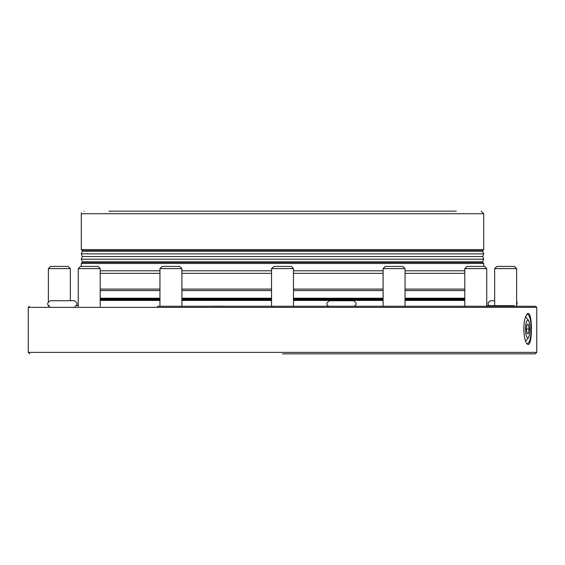 <?xml version="1.0" encoding="UTF-8"?>
<svg xmlns="http://www.w3.org/2000/svg" width="565" height="565" viewBox="0 0 565 565"><rect width="100%" height="100%" fill="white"/><g stroke="black" fill="none" stroke-linecap="round" stroke-linejoin="round"><path stroke-width="0.85" d="M536.75 307.374L536.75 352.376L28.25 352.376L28.25 307.374L536.75 307.374L535.655 306.279L164.154 306.279M535.655 306.279L157.388 306.279M483.704 263.474L81.296 263.474L82.391 262.379L482.609 262.379L483.704 263.474L483.704 266.405M477.849 262.379L87.151 262.379M464.783 273.354L405.056 273.354M383.105 273.354L293.475 273.354M271.525 273.354L181.895 273.354M159.944 273.354L100.217 273.354M477.143 261.828L477.143 262.266M81.296 253.855L82.257 251.22L482.743 251.22L483.704 253.855L81.296 253.855L82.264 256.524L81.296 259.194L483.704 259.194L482.743 261.828L82.257 261.828L81.296 259.194M82.264 256.524L482.736 256.524L483.704 259.194M456.266 211.162L108.974 211.162M84.065 211.162C80.138 213.443 80.138 213.443 84.065 211.162M481.147 211.162L483.704 213.725L81.296 213.725L81.48 212.821M483.704 213.725L483.704 249.575L482.609 250.676L82.391 250.676L81.296 249.575L483.704 249.575M87.151 250.676L477.849 250.676M477.143 250.789L477.143 251.22M80.463 266.405L98.02 266.405L100.217 268.601L78.267 268.601L80.463 266.405M282.5 353.838L535.295 353.838L282.5 353.838M162.141 266.405L179.705 266.405L181.895 268.601L159.944 268.601L162.141 266.405M387.943 266.405L402.859 266.405L405.056 268.601L383.105 268.601L385.295 266.405L387.943 266.405M473.583 266.405L484.537 266.405L486.733 268.601L464.783 268.601L466.98 266.405L473.583 266.405M508.027 266.405L514.433 266.405L516.629 268.601L494.679 268.601L496.875 266.405L508.027 266.405M274.046 266.405L291.279 266.405L293.475 268.601L271.525 268.601L274.046 266.405M50.568 266.405L68.125 266.405L70.321 268.601L48.371 268.601L50.568 266.405M525.711 316.428L526.99 314.189C532.922 307.19 532.922 350.731 526.99 343.732C525.033 341.204 523.967 336.274 523.797 328.957C523.854 323.787 524.49 319.613 525.711 316.428M464.783 289.082L405.056 289.082M383.105 289.082L293.475 289.082M271.525 289.082L181.895 289.082M159.944 289.082L100.217 289.082M464.783 298.963L405.056 298.963M383.105 298.963L293.475 298.963M271.525 298.963L181.895 298.963M159.944 298.963L100.217 298.963M526.672 343.329A14.633 3.786 90 0 0 527.378 343.591A14.633 3.786 90 0 0 531.171 328.957A14.633 3.786 90 0 0 527.378 314.324A14.633 3.786 90 0 0 526.672 314.585M526.389 329.035L529.101 329.035L528.402 333.569L527.032 333.491L526.368 328.887L527.067 324.352L528.43 324.423L527.053 324.423M529.101 329.035L528.43 324.423M525.782 324.465A8.772 2.274 90 0 0 526.312 335.808A8.772 2.274 90 0 0 529.299 335.328A8.772 2.274 90 0 0 529.299 322.594A8.772 2.274 90 0 0 525.782 324.465M464.783 270.79L405.056 270.79M383.105 270.79L293.475 270.79M271.525 270.79L181.895 270.79M159.944 270.79L100.217 270.79M464.783 290.551L405.056 290.551M383.105 290.551L293.475 290.551M271.525 290.551L181.895 290.551M159.944 290.551L100.217 290.551M464.783 298.228L405.056 298.228M383.105 298.228L293.475 298.228M271.525 298.228L181.895 298.228M159.944 298.228L100.217 298.228M464.783 299.697L405.056 299.697M383.105 299.697L293.475 299.697M271.525 299.697L181.895 299.697M159.944 299.697L100.217 299.697M488.902 305.658L488.28 304.881L488.104 302.579L490.752 300.721L494.679 300.721M516.629 305.418L517.18 302.579L516.629 301.654M74.884 306.279C77.984 304.683 77.772 302.833 74.248 300.721L50.469 300.721C46.937 302.833 46.726 304.683 49.826 306.279M354.015 306.279C357.115 304.683 356.903 302.833 353.379 300.721L329.6 300.721C326.09 303.024 325.871 304.881 328.957 306.279M81.296 263.474L81.296 266.405M87.858 261.828L87.858 262.266M482.736 256.524L483.704 253.855M81.296 213.725L81.296 249.575M87.858 250.789L87.858 251.22M100.217 306.279L100.217 268.601M78.267 306.279L78.267 268.601M515.365 306.279L513.599 305.658L486.733 305.658L486.733 268.601L484.537 266.405M181.895 306.279L181.895 268.601M159.944 306.279L159.944 268.601M405.056 306.279L405.056 268.601M383.105 306.279L383.105 268.601M486.733 306.279L486.733 268.601M464.783 306.279L464.783 268.601M516.629 306.279L516.629 268.601M494.679 305.658L494.679 268.601M293.475 306.279L293.475 268.601M271.525 306.279L271.525 268.601M70.321 300.721L70.321 268.601M48.371 306.279L48.371 305.418M48.371 301.654L48.371 268.601M28.25 307.374L29.345 306.279M536.75 352.376L535.295 353.838M28.25 352.376L29.705 353.838M464.783 300.425L405.056 300.425M383.105 300.425L293.475 300.425M271.525 300.425L181.895 300.425M159.944 300.425L100.217 300.425M237.272 306.279L212.214 306.279M224.743 306.209L212.857 306.209M78.267 305.658L76.098 305.658M529.299 335.328L528.303 337.912L525.584 341.161M529.299 322.594L528.303 320.009L525.584 316.76"/></g></svg>
